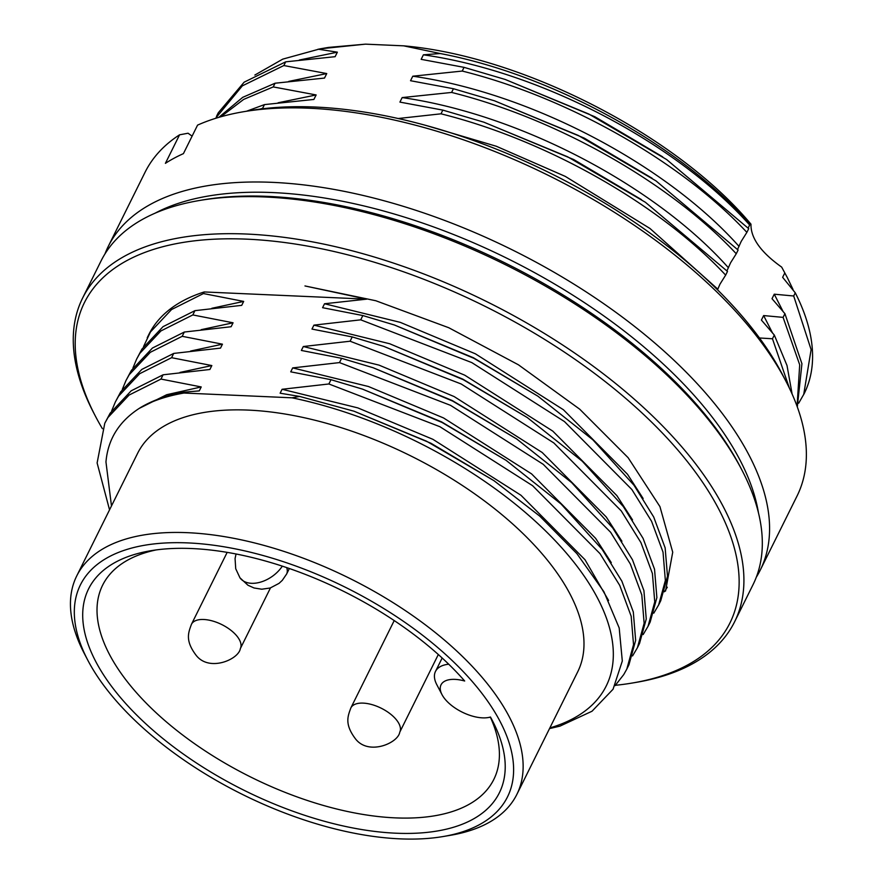 <?xml version="1.0" encoding="UTF-8"?>
<svg xmlns="http://www.w3.org/2000/svg" width="883" height="883" viewBox="0 0 883 883"><rect width="100%" height="100%" fill="white"/><g stroke="black" fill="none" stroke-linecap="round" stroke-linejoin="round"><path stroke-width="1.32" d="M490.374 717.184A218.377 105.949 26.4 0 1 493.818 779.424A218.377 105.949 26.4 0 1 324.955 805.892A218.377 105.949 26.4 0 1 121.931 674.524A218.377 105.949 26.4 0 1 102.605 585.23A218.377 105.949 26.4 0 1 156.225 549.91M441.986 694.601A30.938 15.011 26.4 0 0 443.774 697.482L443.829 697.559A30.938 15.011 -153.6 0 0 488.156 717.559A30.938 15.011 -153.6 0 0 490.451 717.018A229.304 111.236 26.4 0 1 492.284 720.429A229.304 111.236 26.4 0 1 381.533 832.172A229.304 111.236 26.4 0 1 108.874 682.68A229.304 111.236 26.4 0 1 150.529 550.771A229.304 111.236 26.4 0 1 464.679 681.003A30.938 15.011 26.4 0 0 441.986 694.601L436.787 684.645A41.854 20.309 26.4 0 1 435.496 671.422A41.854 20.309 26.4 0 1 448.707 664.204M188.079 542.913A238.399 115.651 -153.6 0 0 87.77 660.164A238.399 115.651 -153.6 0 0 399.844 838.85A238.399 115.651 -153.6 0 0 443.089 836.543A238.399 115.651 -153.6 0 0 472.129 681.378A238.399 115.651 -153.6 0 0 188.079 542.913M443.089 836.543L450.473 835.296A245.684 119.183 -153.6 0 0 516.853 794.413A245.684 119.183 -153.6 0 0 495.109 693.961A245.684 119.183 -153.6 0 0 187.682 532.692A245.684 119.183 -153.6 0 0 76.733 575.937A245.684 119.183 -153.6 0 0 84.304 653.519L87.77 660.164M516.853 794.413L577.703 671.831A245.684 119.183 -153.6 0 0 555.959 571.378A245.684 119.183 -153.6 0 0 327.549 423.586A245.684 119.183 -153.6 0 0 137.593 453.354L76.733 575.937M163.09 374.8L131.214 390.794L110.121 413.211L104.779 423.266L107.991 417.482L129.084 395.065L160.971 379.072L163.09 374.8L209.878 369.491L211.832 365.562L171.589 357.692L173.708 353.421L141.821 369.414L120.728 391.82L115.397 401.886L118.609 396.103L139.702 373.686L171.589 357.692M109.547 509.855L97.119 462.957L104.779 423.266M615.418 685.296A360.33 174.812 -153.6 0 0 632.581 682.978A360.33 174.812 -153.6 0 0 698.034 475.705A360.33 174.812 -153.6 0 0 269.569 240.783A360.33 174.812 -153.6 0 0 95.53 416.39A360.33 174.812 -153.6 0 0 102.373 428.652M632.581 682.978L636.268 682.36A363.973 176.578 -153.6 0 0 734.601 621.798A363.973 176.578 -153.6 0 0 702.382 472.979A363.973 176.578 -153.6 0 0 364.006 254.017A363.973 176.578 -153.6 0 0 82.583 298.134A363.973 176.578 -153.6 0 0 93.797 413.067L95.53 416.39M143.554 346.589L150.452 331.964L171.545 309.547L203.421 293.553L204.216 291.953L366.666 299.149L304.966 285.949L375.805 300.739L448.763 327.725L518.442 364.811L579.723 409.204L628.111 457.681L659.932 506.588L672.725 552.206L665.539 591.069M147.229 337.748L148.808 334.569A288.443 139.933 26.4 0 1 204.216 291.953M734.601 621.798L753 584.745A363.973 176.578 -153.6 0 0 741.786 469.811A363.973 176.578 -153.6 0 0 720.782 435.926A363.973 176.578 -153.6 0 0 199.304 200.518A363.973 176.578 -153.6 0 0 100.982 261.07L82.583 298.134M741.786 469.811L740.053 466.489A360.33 174.812 -153.6 0 0 719.259 432.946A360.33 174.812 -153.6 0 0 203.002 199.889L199.304 200.518M111.722 410.727L115.397 401.886M194.933 310.661L163.046 326.655L141.953 349.061L136.622 359.127L139.834 353.343L160.927 330.926L192.814 314.933L194.933 310.661L241.721 305.352L243.675 301.412L211.832 308.288M132.947 367.968L136.622 359.127M184.315 332.041L152.439 348.034L131.346 370.441L126.004 380.507L129.216 374.723L150.309 352.306L182.196 336.313L184.315 332.041L231.114 326.732L233.068 322.792L201.214 329.668M122.329 389.348L126.004 380.507M549.855 727.923A277.527 134.635 -153.6 0 0 574.943 563.542A277.527 134.635 -153.6 0 0 292.041 397.814L184.006 393.034A277.527 134.635 -153.6 0 0 141.269 407.107C119.735 420.363 107.958 438.652 105.96 461.952L111.479 505.959M160.971 379.072L201.225 386.942L166.699 394.712L139.194 408.41M201.225 386.942L199.271 390.882L181.953 392.372C166.28 395.551 152.715 400.463 141.269 407.107M184.006 393.034L181.953 392.372M203.421 293.553L243.675 301.412M192.814 314.933L233.068 322.792M182.196 336.313L222.45 344.182L220.496 348.112L173.708 353.421M549.535 728.585L559.932 726.146L592.018 711.234L613.056 689.237L622.305 661.036L619.193 627.968L603.939 591.776L576.908 553.652L539.723 516.102L493.961 480.672L426.555 441.213L354.061 411.224L299.657 396.434L292.041 397.814M299.657 396.434L280.132 393.211L282.085 389.282L328.873 383.973L439.922 426.721L532.615 485.705L600.032 553.663L619.734 585.407L631.179 616.279L633.53 644.634L626.809 669.093L623.751 674.568L615.065 685.672M626.809 669.082L628.939 664.811L635.65 640.363L633.31 611.996L621.853 581.135L602.151 549.392L561.08 504.005L506.091 460.341L442.041 422.449L362.516 389.127L330.993 379.701L328.873 383.973M330.993 379.701L290.739 371.831L292.692 367.902L339.491 362.593L450.54 405.341L543.233 464.326L610.639 532.283L630.341 564.027L641.798 594.899L644.137 623.255L637.427 647.703L632.548 655.937M637.427 647.703L639.546 643.431L646.257 618.972L643.917 590.617L632.46 559.745L612.769 528.012L571.687 482.626L516.71 438.961L452.659 401.07L373.134 367.747L341.611 358.321L339.491 362.593M341.611 358.321L301.357 350.452L303.31 346.522L350.098 341.213L461.147 383.962L553.84 442.946L621.257 510.904L640.959 542.648L652.405 573.509L654.756 601.875L648.034 626.323L643.155 634.557M650.164 622.051L656.875 597.592L654.535 569.237L643.078 538.365L623.376 506.632L582.305 461.246L527.317 417.582L463.266 379.69L383.741 346.368L352.218 336.931L350.098 341.213M352.218 336.931L311.975 329.072L313.929 325.132L360.717 319.834L471.765 362.582L564.458 421.566L631.875 489.524L651.566 521.268L663.023 552.129L665.363 580.495L658.652 604.943L653.773 613.177M658.652 604.943L660.771 600.661L667.493 576.213L665.142 547.857L653.696 516.985L633.994 485.253L592.923 439.866L537.935 396.202L473.884 358.299L394.359 324.977L362.836 315.551L360.717 319.834M362.836 315.551L322.582 307.692L324.536 303.752L366.666 299.149M354.061 411.224L430.959 443.266L493.961 480.672M664.38 591.798L667.305 587.217M643.133 498.498L627.46 474.204L563.42 409.745L475.374 353.807L400.275 322.361L324.536 303.752M282.085 389.282L357.825 407.891L432.913 439.326L520.97 495.264L585.01 559.734L608.586 600.495M537.935 396.202L473.409 357.747L394.359 324.977M180 372.427L211.832 365.562M362.516 389.127L441.577 421.886L506.091 460.341M632.515 519.877L616.853 495.584L552.802 431.125L464.756 375.187L389.668 343.741L313.929 325.132M292.692 367.902L368.443 386.511L443.531 417.946L531.577 473.884L595.628 538.343L611.29 562.648M527.317 417.582L462.802 379.127L383.741 346.368M190.607 351.048L222.45 344.182M373.134 367.747L452.184 400.507L516.71 438.961M621.908 541.257L606.235 516.963L542.195 452.504L454.138 396.566L379.05 365.132L303.31 346.522M398.178 118.521L440.992 113.819C546.831 140.176 660.054 204.635 725.649 275.132L719.987 284.138L717.515 289.823M725.649 275.132L727.482 271.423L645.396 202.284L567.637 156.81L483.829 122.174L442.825 110.11L440.992 113.819M442.825 110.11L399.922 102.097L402.162 97.583L451.599 92.439C557.438 118.786 670.661 183.256 736.256 253.752L730.594 262.759L726.941 270.849M736.256 253.752L738.1 250.044L656.014 180.905L578.255 135.43L494.447 100.794L453.443 88.73L451.599 92.439M453.443 88.73L410.54 80.717L412.78 76.203L462.217 71.059C568.056 97.406 681.279 161.876 746.875 232.372L741.212 241.379L737.548 249.459M746.875 232.372L748.707 228.664L666.621 159.525L588.862 114.05L505.054 79.415L464.05 67.351L462.217 71.059M464.05 67.351L421.158 59.338L423.387 54.823L440.231 53.532C553.895 75.077 682.956 146.865 749.921 224.37L748.166 228.079M781.687 267.119L787.327 277.593L781.687 267.119C760.87 252.339 750.638 238.024 750.969 224.183C676.908 135.386 522.526 56.115 403.652 45.839L440.231 53.532M403.652 45.839L365.54 44.15L328.575 47.406L320.076 48.841L365.54 44.15M254.867 75.044L282.759 59.128L320.076 48.841M318.123 49.172L337.361 52.174L335.121 56.689L285.684 61.832L244.161 82.163L218.3 112.748M215.54 118.355L242.328 85.861L283.84 65.541L285.684 61.832M283.84 65.541L326.743 73.565L324.502 78.068L275.066 83.223L242.715 97.34L218.774 117.384M220.86 116.777L243.642 99.415L273.233 86.92L275.066 83.223M273.233 86.92L316.136 94.945L313.895 99.448L264.459 104.602L246.534 111.225M260.021 109.117L262.615 108.3L264.459 104.602M262.615 108.3L263.962 108.631M337.361 52.174L299.337 60.022M749.921 224.37L750.969 224.183M797.316 406.931L801.93 363.741L784.921 313.675L772.018 298.697L774.259 294.194L793.696 295.993L795.274 292.825L782.636 277.317L784.821 272.913M784.921 313.675L783.089 317.372L799.7 364.789L797.062 406.257M792.117 394.028L787.007 365.507L774.314 335.054L761.411 320.076L763.64 315.573L783.089 317.372M774.314 335.054L772.47 338.763L789.38 388.101M759.468 337.979L772.47 338.763M787.327 277.593L793.033 289.469M749.678 225.044C676.808 143.189 540.981 71.589 423.387 54.823M662.68 156.843L594.91 116.766L505.065 79.404M795.274 292.825A324.845 157.593 26.4 0 1 804.27 393.443L798.696 403.178M326.743 73.565L288.73 81.402M793.696 295.993L811.113 349.613L803.696 394.624M783.21 311.743L774.259 294.194M739.06 246.423C666.19 164.569 530.363 92.969 412.78 76.203M652.073 178.234L584.292 138.145L494.447 100.783M316.136 94.945L278.112 102.781M772.603 333.134L763.64 315.573M728.453 267.803C655.583 185.949 519.756 114.36 402.162 97.583M641.455 199.613L573.685 159.525L483.829 122.163M717.835 289.183L649.976 228.476L565.308 176.401L496.279 146.247L425.319 125.265M760.263 570.098L797.062 495.981A363.973 176.578 -153.6 0 0 785.837 381.048A363.973 176.578 -153.6 0 0 764.844 347.162A363.973 176.578 -153.6 0 0 243.366 111.755A363.973 176.578 -153.6 0 0 197.571 125.121L183.421 153.631A363.973 176.578 -153.6 0 0 165.408 163.333L179.558 134.823A363.973 176.578 -153.6 0 0 145.033 172.317L108.245 246.434A363.973 176.578 26.4 0 1 272.604 182.362A363.973 176.578 26.4 0 1 728.045 421.279A363.973 176.578 26.4 0 1 760.263 570.098A363.973 176.578 26.4 0 1 756.278 577.25M154.966 213.244A356.688 173.046 26.4 0 1 273.002 192.582A356.688 173.046 26.4 0 1 758.453 512.824M104.956 253.929A363.973 176.578 26.4 0 1 108.245 246.434M179.558 134.823L188.057 133.223L192.108 136.148M785.837 381.048L782.382 374.403A356.688 173.046 -153.6 0 0 250.75 110.507L243.366 111.755M286.699 567.603A27.296 13.245 26.4 0 1 286.6 574.06L282.284 580.363L279.039 583.365L270.209 588.001L261.765 589.215L254.028 587.979L247.924 585.219L239.955 577.813L235.717 568.729L235.066 558.553L236.037 553.983M282.317 566.146A27.296 17.638 144.4 0 1 260.088 582.25A27.296 17.638 144.4 0 1 239.955 577.813M240.353 648.575C238.763 659.491 208.94 672.405 195.949 655.065C184.757 640.197 188.598 632.239 191.445 624.303A27.296 13.245 26.4 0 1 212.56 620.992A27.296 13.245 26.4 0 1 237.935 637.416A27.296 13.245 26.4 0 1 240.353 648.575L270.463 587.923M399.756 732.195C398.178 743.111 368.354 756.025 355.352 738.685C344.171 723.817 348.012 715.859 350.86 707.923A27.296 13.245 26.4 0 1 371.964 704.612A27.296 13.245 26.4 0 1 397.339 721.036A27.296 13.245 26.4 0 1 399.756 732.195L438.321 654.513M286.6 574.06L289.359 568.509M442.162 658.001L435.496 671.422M488.156 717.559L490.529 717.162M191.445 624.303L227.163 552.372M350.86 707.923L394.215 620.572M650.164 622.04L648.045 626.323M216.445 116.457L218.289 112.748"/></g></svg>
